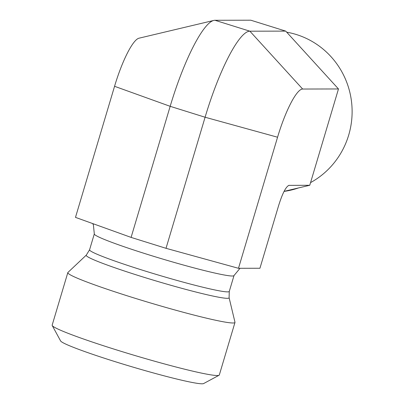 <?xml version="1.0" encoding="UTF-8"?>
<svg xmlns="http://www.w3.org/2000/svg" width="404" height="404" viewBox="0 0 404 404"><rect width="100%" height="100%" fill="white"/><g stroke="black" fill="none" stroke-linecap="round" stroke-linejoin="round"><path stroke-width="0.61" d="M286.699 32.184A80.558 78.709 89.9 0 1 348.692 135.103A80.558 78.709 89.9 0 1 310.555 182.608M298.526 187.936A80.558 78.709 89.9 0 1 284.876 191.284L284.062 191.41M284.088 191.355L309.762 185.274L338.476 88.956L285.719 31.113L250.788 20.2L214.958 20.281L249.889 31.194L302.647 89.037A50.354 10.252 -72.7 0 0 277.563 137.219L238.486 268.296L259.939 268.251L278.507 205.969C282.31 193.743 285.769 186.875 288.88 185.37L309.762 185.274M229.098 297.687L234.977 322.24A87.213 5.464 -163.4 0 1 234.977 322.448L219.316 374.978A87.213 5.464 -163.4 0 1 219.054 375.255A87.213 5.464 -163.4 0 1 217.241 375.523A87.213 5.464 -163.4 0 1 128.225 353.505A87.213 5.464 -163.4 0 1 52.227 325.523A87.213 5.464 -163.4 0 1 52.161 325.144L67.822 272.614A87.213 5.464 -163.4 0 1 67.933 272.442L86.299 255.116A74.553 4.671 16.6 0 0 156.318 281.038A74.553 4.671 16.6 0 0 229.098 297.687L229.275 291.425L234.007 275.553A72.887 4.565 16.6 0 1 162.852 259.105A72.887 4.565 16.6 0 1 94.309 233.906L93.385 224.77L92.617 223.548M52.227 325.523L60.605 340.946A74.755 4.681 16.6 0 0 125.745 364.933A74.755 4.681 16.6 0 0 202.045 383.8A74.755 4.681 16.6 0 0 203.601 383.573L219.054 375.255M234.977 322.448A87.213 5.464 -163.4 0 1 149.839 302.768A87.213 5.464 -163.4 0 1 67.822 272.614M277.563 137.219L205.096 117.236L170.17 106.323L114.559 86.299L75.482 217.377L131.093 237.401L166.019 248.314L238.486 268.296M114.559 86.299A50.354 10.252 -72.7 0 1 139.016 38.193L213.842 20.422A89.915 18.306 -72.7 0 1 214.958 20.281M213.842 20.422A89.915 18.306 -72.7 0 0 170.17 106.323L131.093 237.401M285.719 31.113L249.889 31.194A89.915 18.306 -72.7 0 0 205.096 117.236L166.019 248.314M338.476 88.956L302.647 89.037M86.299 255.116L89.577 249.783A72.887 4.565 16.6 0 0 158.121 274.978A72.887 4.565 16.6 0 0 229.275 291.425M288.486 185.522L289.254 185.32M240.011 268.296L234.007 275.553M89.577 249.783L94.309 233.906"/></g></svg>

